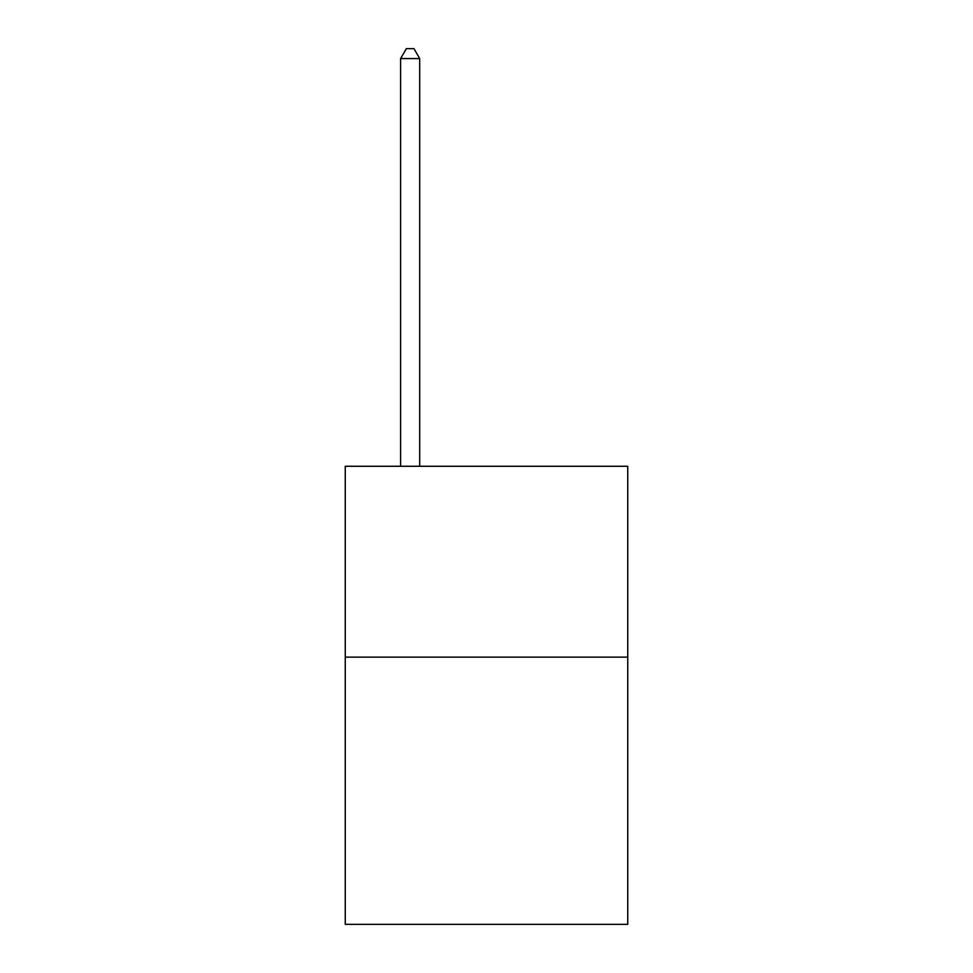 <?xml version="1.0" encoding="UTF-8"?>
<svg xmlns="http://www.w3.org/2000/svg" width="973" height="973" viewBox="0 0 973 973"><rect width="100%" height="100%" fill="white"/><g stroke="black" fill="none" stroke-linecap="round" stroke-linejoin="round"><path stroke-width="1.46" d="M627.743 657.14L627.743 924.35L345.257 924.35L345.257 466.274L627.743 466.274L627.743 657.14L345.257 657.14M419.691 466.274L419.691 58.575L400.608 58.575L400.608 466.274M400.608 58.575L406.337 48.65L413.975 48.65L419.691 58.575"/></g></svg>

